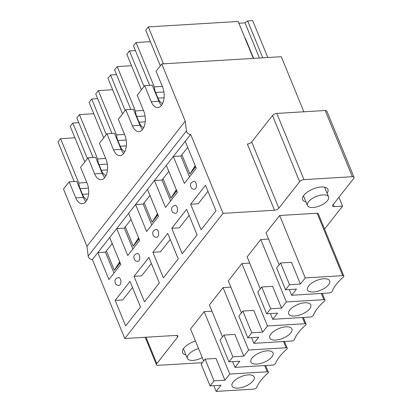 <?xml version="1.0" encoding="UTF-8"?>
<svg xmlns="http://www.w3.org/2000/svg" width="412" height="412" viewBox="0 0 412 412"><rect width="100%" height="100%" fill="white"/><g stroke="black" fill="none" stroke-linecap="round" stroke-linejoin="round"><path stroke-width="0.62" d="M160.304 65.781L145.719 30.215L148.32 26.904L238.157 21.476L253.298 58.401M150.411 41.653L136.063 42.518L154.258 86.88L162.302 86.391M181.903 154.747L189.855 174.132L195.185 165.655M195.587 166.628L194.778 167.545L195.427 166.237M189.855 174.132L195.643 166.762M245.125 38.465L245.387 38.352L253.601 58.38M245.083 38.367L245.387 38.352M238.878 23.237L245.016 22.866L247.638 20.904L262.784 57.824M245.016 22.866L259.436 58.03M247.638 20.904L252.669 20.6L267.81 57.52M163.461 63.829L148.32 26.904M136.063 42.518L133.462 45.83L149.685 85.392M154.258 86.88A12.52 6.891 -93.5 0 0 155.612 92.484L157.94 98.159A12.52 6.891 -93.5 0 0 162.585 103.494M141.434 89.816L126.85 54.25L129.45 50.939L135.409 50.578M131.536 65.683L117.188 66.553L135.383 110.916L143.433 110.426M163.028 178.782L170.98 198.167L176.315 189.69M176.712 190.663L175.903 191.58L176.552 190.267M170.98 198.167L176.769 190.797M144.035 86.505L129.45 50.939M117.188 66.553L114.588 69.865L130.815 109.422M135.383 110.916A12.52 6.891 -93.5 0 0 136.738 116.519L139.065 122.194A12.52 6.891 -93.5 0 0 143.711 127.529M122.565 113.851L107.975 78.285L110.576 74.974L116.534 74.613M112.667 89.718L98.319 90.589L116.514 134.951L124.558 134.461M144.159 202.817L152.11 222.202L157.441 213.725M157.842 214.698L157.034 215.61L157.683 214.302M152.11 222.202L157.899 214.832M125.16 110.54L110.576 74.974M98.319 90.589L95.718 93.9L111.94 133.457M116.514 134.951A12.52 6.891 -93.5 0 0 117.868 140.554L120.196 146.229A12.52 6.891 -93.5 0 0 124.841 151.565M103.69 137.886L89.105 102.32L91.706 99.009L97.665 98.648M93.792 113.753L79.444 114.618L97.639 158.981L105.688 158.496M125.284 226.847L133.236 246.237L138.571 237.755M138.973 238.733L138.159 239.645L138.808 238.337M133.236 246.237L139.024 238.867M106.291 134.575L91.706 99.009M79.444 114.618L76.843 117.93L93.071 157.492M97.639 158.981A12.52 6.891 -93.5 0 0 98.993 164.589L101.321 170.264A12.52 6.891 -93.5 0 0 105.966 175.6M84.82 161.921L70.231 126.355L72.831 123.044L78.79 122.683M74.922 137.788L60.574 138.653L78.769 183.016L86.814 182.531M106.414 250.882L114.366 270.272L119.696 261.79M120.098 262.768L119.289 263.68L119.938 262.372M114.366 270.272L120.155 262.897M87.416 158.61L72.831 123.044M60.574 138.653L57.974 141.965L74.196 181.527M78.769 183.016A12.52 6.891 -93.5 0 0 80.124 188.624L82.451 194.299A12.52 6.891 -93.5 0 0 87.097 199.629M324.604 203.26A11.382 5.006 -22.3 0 1 307.47 205.506A11.382 5.006 -22.3 0 1 316.102 196.55A11.382 5.006 -22.3 0 1 328.534 196.864A11.382 5.006 -22.3 0 1 324.604 203.26M202.266 357.58A11.382 5.006 -22.3 0 1 187.403 358.414A11.382 5.006 -22.3 0 1 198.574 348.573M120.443 279.238A3.986 2.194 86.5 0 1 120.742 283.265A3.986 2.194 86.5 0 1 118.95 285.423C116.498 285.289 115.2 284.033 115.056 281.654C114.721 279.681 115.86 278.285 118.471 277.467A3.986 2.194 86.5 0 1 120.443 279.238M112.203 243.513L105.42 252.144L97.835 252.602L109.721 237.467L120.778 264.416L108.886 279.557L97.835 252.602L92.386 259.545L124.774 338.515L176.233 335.404A3.414 1.504 -22.3 0 1 177.907 336.001A3.414 1.504 -22.3 0 1 177.593 337.124L176.897 335.419M105.42 252.144L113.995 273.053M115.159 300.363L130.017 281.442L140.492 306.976L125.634 325.902L115.159 300.363L122.75 299.905L132.499 287.488M233.146 382.109A11.953 5.258 -22.3 0 1 244.8 375.435A11.953 5.258 -22.3 0 1 254.168 376.975A11.953 5.258 -22.3 0 1 245.104 386.374A11.953 5.258 -22.3 0 1 232.049 386.044A11.953 5.258 -22.3 0 1 233.146 382.109M205.099 359.109L216.012 358.45L224.931 380.204L214.024 380.863L210.058 385.91L201.138 364.156L205.099 359.109L214.024 380.863M265.611 365.516L268.346 372.185A2.276 0.999 157.7 0 1 267.826 373.257A50.959 22.418 -22.3 0 0 256.686 387.445A2.276 0.999 157.7 0 1 253.612 389.134L216.14 391.4L220.971 385.251L210.058 385.91M268.346 372.185A2.276 0.999 157.7 0 0 267.228 371.789L229.762 374.055L224.931 380.204M216.14 391.4L213.797 385.683M203.652 360.953L190.54 328.982L204.161 311.632L229.762 374.055M211.959 311.163L204.161 311.632M85.938 201.525A13.091 7.205 86.5 0 1 83.368 197.451L76.771 181.373L69.185 181.831L63.489 189.082L86.953 246.304L88.168 256.099A3.414 2.426 38.1 0 0 92.386 259.545M104.813 177.49A13.091 7.205 86.5 0 1 102.238 173.416L95.646 157.338L88.055 157.796L94.652 173.874A13.091 7.205 -93.5 0 0 101.136 179.683A13.091 7.205 -93.5 0 0 107.012 172.592A13.091 7.205 -93.5 0 0 106.044 159.367L99.447 143.288L106.929 133.761L113.521 149.839A13.091 7.205 -93.5 0 0 120.005 155.654A13.091 7.205 -93.5 0 0 125.887 148.562A13.091 7.205 -93.5 0 0 124.913 135.332L118.321 119.253L125.799 109.726L132.396 125.804A13.091 7.205 -93.5 0 0 138.88 131.619A13.091 7.205 -93.5 0 0 144.756 124.527A13.091 7.205 -93.5 0 0 143.788 111.297L137.191 95.218L144.674 85.691L152.26 85.233L158.857 101.311L151.266 101.769A13.091 7.205 -93.5 0 0 157.75 107.584A13.091 7.205 -93.5 0 0 163.631 100.492A13.091 7.205 -93.5 0 0 162.658 87.262L156.066 71.183L161.762 63.932L185.23 121.149L186.44 130.944A3.414 2.426 38.1 0 0 190.658 134.389L223.047 213.359L274.51 210.249A3.414 1.504 -22.3 0 0 278.842 208.184L299.642 181.692A3.414 1.504 -22.3 0 1 303.974 179.627L352.353 176.702A3.414 1.504 -22.3 0 1 354.026 177.299A3.414 1.504 -22.3 0 1 353.712 178.422L332.911 204.918A3.414 1.504 -22.3 0 0 332.597 206.041A3.414 1.504 -22.3 0 0 334.271 206.639L342.573 206.134L338.927 197.255M139.318 255.203A3.986 2.194 86.5 0 1 139.611 259.23A3.986 2.194 86.5 0 1 137.824 261.388C135.368 261.254 134.07 260.003 133.926 257.618C133.591 255.646 134.729 254.25 137.34 253.437A3.986 2.194 86.5 0 1 139.318 255.203M158.187 231.168A3.986 2.194 86.5 0 1 158.486 235.195A3.986 2.194 86.5 0 1 156.694 237.353C154.243 237.224 152.945 235.968 152.8 233.589C152.466 231.616 153.604 230.22 156.215 229.402A3.986 2.194 86.5 0 1 158.187 231.168M149.947 195.442L143.165 204.079L135.579 204.537L147.465 189.396L158.522 216.352L146.631 231.487L135.579 204.537L128.595 213.431L139.647 240.381L127.761 255.522L116.704 228.567L128.595 213.431M143.165 204.079L151.74 224.983M152.903 252.298L167.761 233.372L178.236 258.906L163.379 277.832L152.903 252.298L160.495 251.84L170.244 239.418M270.89 334.039A11.953 5.258 -22.3 0 1 282.544 327.37A11.953 5.258 -22.3 0 1 291.912 328.905A11.953 5.258 -22.3 0 1 282.848 338.303A11.953 5.258 -22.3 0 1 269.793 337.974A11.953 5.258 -22.3 0 1 270.89 334.039M242.843 311.039L253.756 310.38L262.676 332.134L251.768 332.793L247.803 337.84L238.883 316.086L242.843 311.039L251.768 332.793M303.356 317.446L306.09 324.115A2.276 0.999 157.7 0 1 305.57 325.186A50.959 22.418 -22.3 0 0 294.431 339.38A2.276 0.999 157.7 0 1 291.356 341.069L253.885 343.33L258.715 337.181L247.803 337.84M306.09 324.115A2.276 0.999 157.7 0 0 304.973 323.719L267.506 325.985L262.676 332.134M253.885 343.33L251.536 337.613M241.396 312.888L228.284 280.912L241.906 263.567L267.506 325.985M249.703 263.093L241.906 263.567M123.682 153.455A13.091 7.205 86.5 0 1 121.113 149.381L114.515 133.303L106.929 133.761M142.557 129.419A13.091 7.205 86.5 0 1 139.982 125.346L133.39 109.268L125.799 109.726M177.062 207.133A3.986 2.194 86.5 0 1 177.356 211.16A3.986 2.194 86.5 0 1 175.569 213.318C173.112 213.189 171.814 211.933 171.67 209.553C171.335 207.581 172.474 206.185 175.085 205.367A3.986 2.194 86.5 0 1 177.062 207.133M195.932 183.098A3.986 2.194 86.5 0 1 196.23 187.125A3.986 2.194 86.5 0 1 194.438 189.283C191.987 189.154 190.689 187.898 190.545 185.518C190.21 183.546 191.348 182.15 193.959 181.332A3.986 2.194 86.5 0 1 195.932 183.098M187.692 147.372L180.909 156.009L173.323 156.467L185.209 141.326L196.267 168.281L184.375 183.422L173.323 156.467L166.335 165.361L177.392 192.316L165.506 207.452L154.448 180.502L166.335 165.361M180.909 156.009L189.484 176.913M190.648 204.228L205.506 185.302L215.981 210.836L201.118 229.762L190.648 204.228L198.239 203.77L207.988 191.348M308.634 285.974A11.953 5.258 -22.3 0 1 320.289 279.3A11.953 5.258 -22.3 0 1 329.657 280.835A11.953 5.258 -22.3 0 1 320.593 290.233A11.953 5.258 -22.3 0 1 307.537 289.904A11.953 5.258 -22.3 0 1 308.634 285.974M280.587 262.974L291.5 262.315L300.42 284.064L289.512 284.723L285.547 289.77L276.627 268.021L280.587 262.974L289.512 284.723M343.835 276.05A2.276 0.999 157.7 0 0 342.717 275.654L317.122 213.231A2.276 0.999 157.7 0 1 318.234 213.632L343.835 276.05A2.276 0.999 157.7 0 1 343.314 277.116A50.959 22.418 -22.3 0 0 332.175 291.31A2.276 0.999 157.7 0 1 329.095 292.999L291.629 295.265L296.46 289.111L285.547 289.77M342.717 275.654L305.251 277.915L300.42 284.064M291.629 295.265L289.281 289.543M279.14 264.818L266.028 232.842L279.65 215.497L305.251 277.915M317.122 213.231L279.65 215.497M161.427 105.384A13.091 7.205 86.5 0 1 158.857 101.311M303.876 111.786L281.288 56.707L161.762 63.932M185.946 354.866A13.658 6.01 -22.3 0 1 182.583 352.657A13.658 6.01 -22.3 0 1 183.834 348.166A13.658 6.01 -22.3 0 1 195.468 341.002M306.013 201.957A13.658 6.01 -22.3 0 1 302.65 199.748A13.658 6.01 -22.3 0 1 303.901 195.252A13.658 6.01 -22.3 0 1 317.225 187.625A13.658 6.01 -22.3 0 1 327.926 189.381A13.658 6.01 -22.3 0 1 327.077 193.321M230.833 287.128L223.031 287.597L209.409 304.947L222.526 336.918M268.578 239.058L260.775 239.532L247.154 256.877L260.271 288.853M202.307 362.673L158.151 365.341A3.414 1.504 -22.3 0 1 156.478 364.744A3.414 1.504 -22.3 0 1 156.792 363.616L177.593 337.124M342.573 206.134L324.563 229.067M223.047 213.359L124.774 338.515M148.892 257.407L159.362 282.941L144.504 301.867L134.029 276.328L148.892 257.407M186.636 209.337L197.106 234.871L182.248 253.797L171.773 228.263L186.636 209.337M185.209 141.326L190.658 134.389M147.465 189.396L154.448 180.502L162.04 180.044L170.614 200.948M109.721 237.467L116.704 228.567L124.295 228.109L132.87 249.018M88.055 157.796L80.577 167.323L87.169 183.397A13.091 7.205 -93.5 0 1 88.142 196.627A13.091 7.205 -93.5 0 1 82.261 203.719A13.091 7.205 -93.5 0 1 75.777 197.909L69.185 181.831M354.026 177.299L326.876 111.096A3.414 1.504 157.7 0 0 325.202 110.498L276.823 113.424A3.414 1.504 157.7 0 0 272.492 115.489L251.686 141.98L278.842 208.184M274.51 210.249L247.355 144.046A3.414 1.504 157.7 0 0 251.686 141.98M131.073 219.478L124.295 228.109M151.374 263.453L141.62 275.87L134.029 276.328M252.02 358.074A11.953 5.258 -22.3 0 1 263.675 351.4A11.953 5.258 -22.3 0 1 273.038 352.94A11.953 5.258 -22.3 0 1 263.974 362.339A11.953 5.258 -22.3 0 1 250.923 362.009A11.953 5.258 -22.3 0 1 252.02 358.074M223.974 335.074L234.881 334.415L243.801 356.169L232.893 356.828L228.933 361.875L220.013 340.121L223.974 335.074L232.893 356.828M284.481 341.481L287.221 348.15A2.276 0.999 157.7 0 1 286.701 349.222A50.959 22.418 -22.3 0 0 275.556 363.41A2.276 0.999 157.7 0 1 272.481 365.104L235.01 367.365L239.841 361.216L228.933 361.875M287.221 348.15A2.276 0.999 157.7 0 0 286.103 347.754L248.632 350.02L243.801 356.169M235.01 367.365L232.667 361.648M248.632 350.02L223.031 287.597M189.113 215.383L179.364 227.805L171.773 228.263M168.817 171.407L162.04 180.044M270.411 313.578L272.754 319.295L277.585 313.146L266.677 313.805L257.752 292.051L261.718 287.01L272.626 286.35L281.545 308.099L286.376 301.95L260.775 239.532M86.953 246.304L185.23 121.149M144.674 85.691L151.266 101.769M272.754 319.295L310.226 317.034A2.276 0.999 157.7 0 0 313.3 315.345A50.959 22.418 -22.3 0 1 324.445 301.151A2.276 0.999 157.7 0 0 324.965 300.085A2.276 0.999 157.7 0 0 323.847 299.684L286.376 301.95M289.765 310.009A11.953 5.258 -22.3 0 1 301.419 303.335A11.953 5.258 -22.3 0 1 310.782 304.87A11.953 5.258 -22.3 0 1 301.718 314.268A11.953 5.258 -22.3 0 1 288.668 313.939A11.953 5.258 -22.3 0 1 289.765 310.009M266.677 313.805L270.638 308.758L281.545 308.099M261.718 287.01L270.638 308.758M157.94 98.159L164.084 97.788M155.612 92.484L163.935 91.984M139.065 122.194L145.215 121.823M136.738 116.519L145.06 116.014M120.196 146.229L126.34 145.858M117.868 140.554L126.19 140.049M101.321 170.264L107.47 169.893M98.993 164.589L107.316 164.084M82.451 194.299L88.595 193.923M80.124 188.624L88.446 188.119M267.228 371.789L264.684 365.573M102.238 173.416L94.652 173.874M304.973 323.719L302.423 317.503M139.982 125.346L132.396 125.804M334.271 206.639L333.339 204.367M272.492 115.489L299.642 181.692M276.823 113.424L303.974 179.627M352.353 176.702L325.202 110.498M156.792 363.616L145.966 337.232M286.103 347.754L283.554 341.538M121.113 149.381L113.521 149.839M83.368 197.451L75.777 197.909M88.168 256.099L186.44 130.944M323.847 299.684L321.298 293.468M328.534 196.864L324.558 187.172M307.47 205.506L303.495 195.813M187.403 358.414L183.428 348.722M156.478 364.744L145.215 337.279M322.225 293.416L324.965 300.085"/></g></svg>
